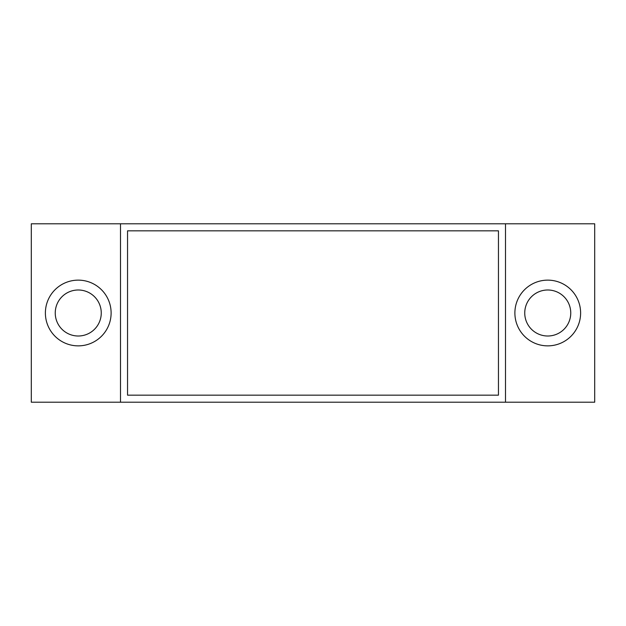 <?xml version="1.0" encoding="UTF-8"?>
<svg xmlns="http://www.w3.org/2000/svg" width="626" height="626" viewBox="0 0 626 626"><rect width="100%" height="100%" fill="white"/><g stroke="black" fill="none" stroke-linecap="round" stroke-linejoin="round"><path stroke-width="0.94" d="M101.255 313A23.005 23.005 0 0 1 78.25 336.005A23.005 23.005 0 0 1 55.244 313A23.005 23.005 0 0 1 78.25 289.995A23.005 23.005 0 0 1 101.255 313M570.755 313A23.005 23.005 0 0 1 547.75 336.005A23.005 23.005 0 0 1 524.745 313A23.005 23.005 0 0 1 547.75 289.995A23.005 23.005 0 0 1 570.755 313M111.115 313A32.865 32.865 0 0 1 78.25 345.865A32.865 32.865 0 0 1 45.385 313A32.865 32.865 0 0 1 78.25 280.135A32.865 32.865 0 0 1 111.115 313M580.615 313A32.865 32.865 0 0 1 547.75 345.865A32.865 32.865 0 0 1 514.885 313A32.865 32.865 0 0 1 547.75 280.135A32.865 32.865 0 0 1 580.615 313M31.3 223.795L31.3 402.205L594.7 402.205L594.7 223.795L31.3 223.795M505.495 402.205L505.495 223.795M120.505 223.795L120.505 402.205M498.452 395.162L127.547 395.162L127.547 230.838L498.452 230.838L498.452 395.162"/></g></svg>
